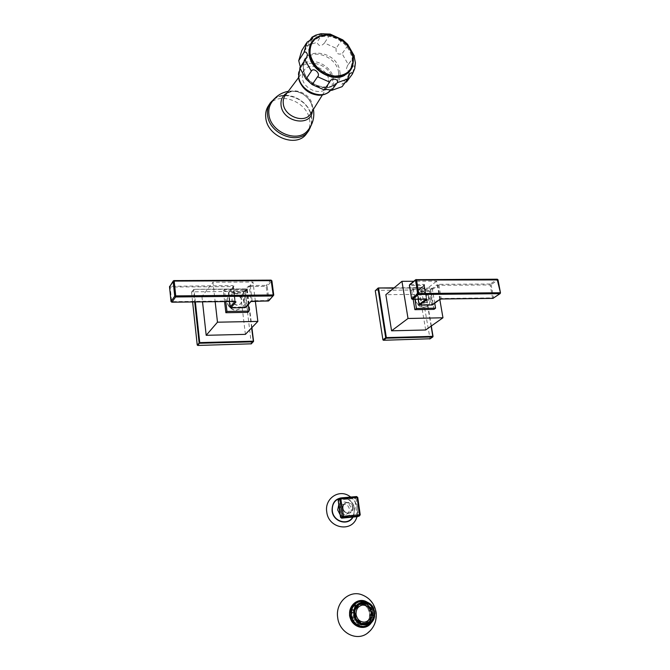<?xml version="1.0" encoding="UTF-8"?>
<svg xmlns="http://www.w3.org/2000/svg" width="670" height="670" viewBox="0 0 670 670"><rect width="100%" height="100%" fill="white"/><g stroke="black" fill="none" stroke-linecap="round" stroke-linejoin="round"><path stroke-width="0.5" stroke-dasharray="3.35 2.51" d="M338.208 499.937L338.769 499.929L339.003 498.723L354.907 497.316L355.996 498.254L354.665 498.514L357.118 515.741L341.172 517.265L338.769 499.929L354.665 498.514L354.907 497.316L356.566 496.554L357.663 497.5L355.996 498.254L358.458 515.49L357.973 516.52M341.583 518.144L340.611 517.282M357.562 516.62L357.118 515.741L360.133 514.786L357.663 497.5M339.883 509.761C339.682 507.182 340.661 505.406 342.822 504.443C346.172 503.79 348.341 505.264 349.33 508.882C349.531 511.512 348.526 513.295 346.306 514.242C342.981 514.836 340.837 513.346 339.883 509.761M339.899 498.245L344.171 497.969L348.325 499.46C351.708 501.612 353.752 504.728 354.438 508.823L353.827 514.903L354.438 508.773C353.768 504.719 351.725 501.621 348.325 499.46M352.747 517.089L353.827 514.903M350.787 497.056C354.556 500.088 356.825 504.033 357.604 508.882L357.001 516.687L357.596 508.94C356.616 503.153 353.718 498.773 348.911 495.792M364.907 603.955L362.52 604.499L362.604 603.829M359.84 604.616L357.47 605.161L359.765 604.432M359.857 604.424L362.52 604.499M356.365 619.398L355.485 617.673M354.648 611.769L355.008 609.876M369.79 609.817L369.137 610.144L369.941 615.789L370.661 615.939L369.79 609.817L371.942 609.44M371.557 609.633L369.137 610.144M371.44 609.466L370.493 607.698M370.678 608L368.266 608.528L370.477 607.707M366.54 604.466L364.145 605.01L368.266 608.528M368.843 608.058L364.388 604.248L366.683 604.022M364.388 604.248L364.145 605.01M366.013 603.879L364.539 603.394M359.916 603.586L357.152 604.415L357.47 605.161M361.498 624.817L365.803 623.125C368.835 620.638 370.133 617.271 369.681 613.017C368.952 608.921 366.85 606.057 363.366 604.432L358.785 603.829C353.266 605.236 350.653 609.139 350.963 615.529C352.345 621.676 355.862 624.767 361.498 624.817L364.07 624.314M352.722 618.36L353.392 618.025L352.604 612.346L351.876 612.196L352.722 618.36L355.36 617.74M351.876 612.196L354.531 611.744M352.311 610.244L353.006 610.538L356.038 606.065L355.594 605.395L352.311 610.244L353.902 609.893L353.475 611.852M355.594 605.395L357.822 605.094M357.152 604.415L358.76 604.038L357.202 605.027M370.661 615.939L372.311 615.604L371.892 617.556M368.969 621.626L366.557 622.087L366.993 622.757L370.242 617.882L371.825 617.572M366.993 622.757L368.592 622.489M362.453 623.251L360.058 623.703L359.958 624.515L362.445 624.633M359.958 624.515L361.582 624.206L359.798 623.661L360.493 623.284M356.633 619.189L353.676 620.135L358.182 623.971L359.798 623.661M353.676 620.135L355.276 619.817L354.329 618.033M369.505 613.067C369.957 617.397 368.642 620.83 365.552 623.368C358.182 626.844 353.14 624.264 350.435 615.621C350.753 606.501 354.966 602.732 363.073 604.323C366.616 605.981 368.76 608.896 369.505 613.067C368.014 606.635 364.312 603.511 358.4 603.687C352.763 605.127 350.1 609.105 350.41 615.63C351.825 621.902 355.41 625.068 361.163 625.11C367.068 623.812 369.857 619.792 369.522 613.067M358.827 601.735C365.753 601.501 370.1 605.161 371.875 612.698C372.369 619.658 369.673 624.256 363.785 626.475M361.013 626.835C354.79 626.216 350.963 622.497 349.522 615.688C349.036 609.516 351.239 605.127 356.155 602.514M359.958 601.426C366.457 601.836 370.493 605.588 372.059 612.673C372.595 619.155 370.225 623.695 364.949 626.299M363.391 626.785L362.076 626.994C355.259 626.919 351.013 623.159 349.338 615.713C348.944 608.218 351.943 603.519 358.349 601.61M371.214 622.874C373.399 619.817 374.237 616.308 373.743 612.363C372.956 607.732 370.694 604.281 366.951 602.012M370.661 630.303C374.806 625.286 376.465 619.356 375.619 612.489C374.061 603.905 369.589 598.05 362.194 594.91M354.631 611.903L352.604 612.346M355.46 617.606L353.392 618.025M355.276 619.817L356.281 619.465M359.849 622.924L358.425 623.201L354.262 619.666M358.182 623.971L358.425 623.201M361.582 624.206L362.051 623.929M367.537 622.547L364.22 623.393M362.219 623.829L360.058 623.703M368.642 622.447L369.229 622.02M371.976 617.104L369.555 617.589L366.557 622.087M370.242 617.882L369.555 617.589M372.311 615.604L372.788 615.387M372.369 615.303L369.941 615.789M353.902 609.893L354.949 609.851M355.36 610.018L353.006 610.538M357.144 605.814L356.038 606.065M361.808 605.203C357.629 606.559 355.686 609.692 355.971 614.608C357.102 619.616 359.966 622.12 364.547 622.145L364.656 622.12M365.192 622.045L364.547 622.145M439.11 284.331L438.909 285.278L437.92 285.537L437.142 284.842L439.11 284.331L490.373 284.013L491.135 284.7L497.911 279.926L497.14 279.239L416.078 279.583L410.007 284.507L409.805 285.47L423.8 285.378L424.01 284.423L409.672 284.616M418.264 299.255L416.941 291.308L429.604 291.442L429.805 290.504L430.567 291.19L432.602 304.808M423.775 293.401L421.698 294.038C419.035 298.108 420.249 300.981 425.333 302.656L427.359 302.036C430.073 297.983 428.875 295.102 423.775 293.401M419.194 304.632L431.815 304.481L429.604 291.442L437.92 285.537L440.198 298.736L431.815 304.481L432.041 304.942M424.01 284.423L424.688 284.926L424.144 285.629L416.941 291.308L417.485 290.613L419.629 305.059M411.723 298.795L412.167 299.23M492.802 298.326L492.559 297.874L493.547 297.631L491.135 284.7L490.155 284.951L490.373 284.013L497.14 279.239M497.911 279.926L500.373 292.991L493.355 298.217M423.566 293.56L421.489 294.205C418.825 298.276 420.04 301.14 425.123 302.815L427.15 302.203C429.864 298.142 428.666 295.261 423.566 293.56M434.738 303.225L432.133 288.016L413.08 288.167L414.931 299.297M433.967 309.356L430.542 289.256L411.531 289.406L413.08 288.167M430.542 289.256L432.133 288.016M413.172 299.322L411.531 289.406M421.464 291.651C428.658 291.207 433.39 302.664 427.435 306.156L424.068 307.17C416.924 307.656 412.125 296.316 417.938 292.74L421.464 291.651M423.8 307.371L427.167 306.358C433.121 302.857 428.398 291.416 421.204 291.852L417.678 292.949C411.866 296.517 416.665 307.848 423.8 307.371M439.805 299.473L436.647 281.157L413.8 281.266M425.668 329.983L419.705 294.348L385.853 294.691M419.705 294.348L436.647 281.157M431.12 326.139L424.462 287.606L394.077 287.857M375.418 290.37L421.489 289.909L430.048 338.769M393.726 288.15L424.671 287.916L421.974 290.345M174.066 280.588L170.272 285.973L170.163 287.028L232.892 286.618L233.026 285.588L169.644 286.316M229.4 301.525L228.403 292.974L243.16 293.108L243.302 292.103L244.14 292.832L245.697 307.363M236.317 295.21L233.018 296.601C230.823 301.014 232.314 303.87 237.498 305.168L240.714 303.837C242.992 299.431 241.527 296.55 236.317 295.21M245.019 307.614L243.16 293.108L244.14 292.832L249.366 286.785L248.52 286.031L243.302 292.103L228.571 292.438L229.358 301.525M230.086 307.237L230.731 307.806M228.403 292.974L233.604 286.341L228.403 292.974M171.059 301.542L171.78 302.153M268.142 301.014L267.966 300.52L268.972 300.252L267.171 286.132L271.861 280.939L271.007 280.186L266.325 285.387L267.171 286.132L266.174 286.4L266.325 285.387L250.505 285.479L248.52 286.031M273.678 295.034L268.821 300.78M236.167 295.386L232.867 296.776C230.673 301.182 232.172 304.038 237.347 305.336L240.564 304.012C242.841 299.599 241.376 296.726 236.167 295.386M248.26 304.515L246.418 289.423L224.425 289.591L225.807 301.567M247.908 312.354L245.279 290.747L223.345 290.922L224.425 289.591M245.279 290.747L246.418 289.423M224.576 301.584L223.345 290.922M234.651 293.326C242.054 292.916 247.222 303.1 241.987 307.823L236.627 310.009C229.324 310.461 224.082 300.495 229.073 295.688L234.651 293.326M236.443 310.227L241.795 308.033C247.029 303.309 241.87 293.133 234.466 293.544L228.889 295.906C223.897 300.713 229.14 310.671 236.443 310.227M255.354 301.215L252.984 282.045L212.96 282.238L215.162 301.693M245.396 334.355L240.815 296.148L201.938 296.542L212.96 282.238M240.815 296.148L252.984 282.045M201.938 296.542L202.524 301.843M251.619 327.89L246.761 288.921L193.848 289.34L191.578 292.296L192.022 291.819L244.617 291.375L245.145 291.844L251.3 343.819M251.92 327.571L247.264 289.356L193.89 289.314L192.022 291.819M195.347 301.927L194.024 289.649L193.404 289.825L194.71 301.935M191.578 292.296L192.617 301.961M191.67 291.978L193.89 289.314L246.761 288.921L247.238 289.415L245.145 291.844M309.758 54.505C309.356 42.336 315.453 36.197 328.032 36.088C340.879 38.483 348.919 45.778 352.144 57.963C352.788 70.023 346.826 76.246 334.255 76.64C321.156 74.362 312.991 66.983 309.758 54.505M354.17 56.406L347.738 45.652L347.705 44.371M342.68 39.798L341.675 40.15L336.114 48.257L324.447 42.972C321.248 46.64 318.761 46.423 316.985 42.327L306.475 45.744L305.244 50.024C304.481 51.372 303.351 51.481 301.86 50.359M341.675 40.15L329.875 34.773L330.168 34.078M323.51 33.5L322.337 34.095L316.985 42.327M354.296 56.062L347.537 65.451L346.306 69.136L349.413 71.69L355.427 62.972M353.995 56.657L348.291 64.571L342.11 53.692C337.596 54.932 335.595 53.123 336.114 48.257M347.537 65.451L348.291 64.571M345.293 82.335L341.893 84.387L342.085 86.69M349.413 71.69L346.549 81.974M300.336 67.034L299.775 67.904M347.738 45.652L342.11 53.692M329.875 34.773L324.447 42.972M309.758 40.602L306.475 45.744M307.078 42.151L306.508 43.039M299.272 80.71L298.544 77.661C294.867 56.69 330.193 59.596 332.437 80.115C332.973 89.654 328.308 94.688 318.443 95.215M328.71 79.847L328.71 83.398L327.178 87.309C321.801 96.413 303.46 89.579 302.346 77.938L302.538 73.616L304.339 69.965C310.319 61.648 327.571 68.717 328.71 79.847M309.012 130.323C311.408 126.672 312.287 122.493 311.642 117.786L311.399 116.965C312.069 121.932 311.014 126.245 308.242 129.913M269.734 103.758L270.328 102.837C278.887 89.01 305.562 96.472 310.671 113.774C306.14 96.229 278.745 88.825 271.023 103.373M268.536 105.634C277.95 90.333 307.89 101.379 309.691 120.483C310.327 125.189 309.448 129.36 307.044 133.003M340.728 497.952L338.643 498.832M353.057 507.374C354.321 514.459 343.593 515.49 342.839 508.312C341.608 501.202 352.303 500.256 353.057 507.374M352.554 507.466C352.763 510.113 351.75 511.913 349.514 512.86C346.172 513.455 344.02 511.955 343.048 508.346C342.847 505.75 343.836 503.966 346.005 502.994C349.372 502.341 351.557 503.832 352.554 507.466M338.794 504.753C344.305 500.071 348.534 501.386 351.499 508.681C350.644 516.361 346.867 518.421 340.192 514.845M353.09 517.056L354.69 508.798C353.383 502.525 349.799 498.815 343.928 497.659M365.778 626.098C371.616 623.837 374.287 619.231 373.785 612.296C372.001 604.734 367.637 601.065 360.686 601.292L358.994 601.694M361.214 601.216C367.529 601.827 371.44 605.588 372.93 612.489C373.483 618.77 371.239 623.268 366.205 625.981M366.013 601.677C370.209 603.804 372.738 607.372 373.617 612.38C374.145 616.71 373.098 620.437 370.477 623.569M424.688 284.926L417.485 290.613L429.805 290.504L437.142 284.842M440.098 299.222L441.187 298.485L438.909 285.278L490.155 284.951L492.559 297.874L441.187 298.485L441.421 298.946M426.48 299.163L423.8 285.378L426.455 298.778L426.036 299.163M426.262 299.122L426.045 298.661L412.008 298.828L409.487 285.428M378.475 287.974L375.635 290.294M433.038 336.365L430.073 338.526M431.287 326.022L424.88 288.075L424.395 287.639L421.489 289.909M250.932 301.542L245.84 306.86L230.589 307.321L228.939 293.234L229.073 292.221L234.115 286.123L233.026 285.588M234.115 286.123L232.892 286.618L234.877 301.458M235.229 301.483L233.462 286.793L235.304 301.433M234.734 301.416L234.584 300.914L171.654 301.659L170.163 287.028L169.56 286.894M250.505 285.479L250.362 286.509L266.174 286.4L267.966 300.52L252.113 300.713L250.362 286.509L249.366 286.785L251.108 300.981L252.113 300.713L252.28 301.207M253.553 341.223L251.409 343.476M251.895 327.597L247.238 289.415L246.711 288.954L244.617 291.375M309.657 54.496C309.255 42.269 315.377 36.105 328.015 35.996C340.93 38.399 349.003 45.727 352.244 57.972C352.897 70.09 346.901 76.338 334.271 76.74C321.106 74.445 312.907 67.034 309.657 54.496M344.774 75.316C351.114 71.631 353.793 65.869 352.805 58.022C350.301 34.773 310.83 26.498 308.996 49.312M322.337 34.095L311.734 37.512M355.15 63.843L352.269 74.219M339.816 71.405C344.347 93.834 305.813 91.304 303.284 68.625C299.297 46.021 337.362 49.312 339.816 71.405M338.534 72.243C339.121 76.338 338.291 79.872 336.038 82.846C328.35 94.102 304.825 84.696 303.368 69.571C302.857 65.777 303.569 62.461 305.512 59.63C312.965 47.687 336.943 57 338.534 72.243M299.909 68.357L305.512 59.63C303.703 62.21 303.033 65.333 303.502 69.002C304.808 84.186 329.163 93.658 336.038 82.846L331.055 89.755C333.291 86.799 334.121 83.289 333.543 79.227C331.985 64.119 308.242 54.957 300.838 66.816L299.917 68.365M312.354 105.6L312.094 106.756C310.52 96.421 295.076 85.5 285.546 94.964C292.212 85.71 311.165 93.323 312.354 105.6M287.078 92.921C296.073 87.661 311.156 96.304 312.329 107.284L312.371 111.044M346.306 514.242L349.514 512.86C346.214 513.455 344.062 511.947 343.074 508.321C342.881 505.716 343.861 503.941 346.005 502.994L342.822 504.443M360.921 604.173L362.236 603.871M365.56 603.628L364.857 603.477M358.785 603.829L359.723 603.611M358.4 603.687L361.272 603.017M361.163 625.11L365.544 624.289M362.947 626.844L362.076 626.994M418.18 299.264L417.167 290.713L424.37 285.018L426.639 299.122M431.346 325.98L424.922 287.991L394.111 287.832M349.531 73.976L341.893 84.387M312.421 38.818L305.244 50.024M306.517 57.838L300.11 67.695M327.178 87.309L322.429 94.922M304.339 69.965L298.527 77.695M313.418 109.361C309.13 93.289 297.262 89.964 288.284 91.321M274.717 98.473C287.321 89.21 309.992 101.103 311.759 117.367L311.475 124.712"/><path stroke-width="1" d="M340.661 497.952L343.568 516.243L359.581 514.719L357.102 497.408L339.807 499.083L340.385 498.011M341.583 518.144L343.325 517.449L342.219 516.495L343.568 516.243L343.325 517.449L359.338 515.917L359.581 514.719L360.217 514.728L359.522 515.883L357.663 516.612L341.7 518.144L340.595 517.198L338.191 499.837L338.777 498.773L340.26 498.07M357.973 516.52L359.522 515.883L360.217 514.728L357.738 497.433L356.608 496.545L357.663 497.5M340.611 517.282L342.219 516.495L339.807 499.083L338.208 499.937M357.562 516.62L341.658 518.153L340.519 517.257L338.124 499.904L338.643 498.832M352.747 517.089C347.78 525.875 333.325 521.536 332.337 510.875C331.91 504.485 334.439 500.281 339.899 498.245M350.787 497.056L348.911 495.792C338.409 489.058 324.523 498.882 326.734 511.805C328.241 528.429 351.834 532.817 356.691 517.6L357.001 516.687L356.691 517.6M359.765 604.432L360.921 604.173M371.825 617.572L372.788 615.387L371.942 609.44L371.021 607.724L370.678 608L366.683 604.022L364.966 603.486L364.907 603.955L362.236 603.871L359.84 604.616L359.656 604.173L358.14 605.136L358.4 605.529L355.008 609.876M372.386 617.279L371.976 617.104L369.229 622.02L368.073 622.807M367.721 622.991L367.537 622.547L364.765 623.36L362.453 623.251L362.386 623.728L360.661 623.192L360.803 622.74L359.849 622.924M356.365 619.398L360.803 622.74M354.648 611.769L355.753 617.539M371.247 612.556C370.058 607.456 367.118 604.968 362.437 605.085C357.939 606.216 355.82 609.39 356.072 614.591C357.21 619.591 360.066 622.103 364.656 622.12C369.321 621.073 371.515 617.891 371.247 612.556M370.477 607.707L371.021 607.724M364.539 603.394L364.966 603.486M362.604 603.829L364.246 603.327M362.621 603.704L359.916 603.586M368.592 622.489L367.445 623.259M364.07 624.314L367.085 623.452M373.952 612.145C372.428 605.655 368.684 602.506 362.73 602.673C357.051 604.122 354.371 608.142 354.69 614.725C356.122 621.056 359.74 624.247 365.544 624.289C371.49 622.983 374.296 618.929 373.952 612.145M363.785 626.475L361.013 626.835M364.949 626.299L363.391 626.785M358.349 601.61L359.958 601.426M358.994 601.694L356.155 602.514M366.951 602.012C358.735 596.861 347.981 605.219 349.774 615.579C350.862 626.877 365.267 631.71 371.214 622.874M367.21 633.393C374.028 628.075 376.992 621.04 376.096 612.28C374.53 603.837 369.899 598.042 362.194 594.91C349.514 589.575 335.209 602.523 337.688 617.581C339.204 632.564 356.298 641.634 367.21 633.393L370.661 630.303M364.22 623.393L362.219 623.829M365.443 623.762L365.25 623.301M358.4 605.529L357.144 605.814M359.078 604.089L359.656 604.173M365.192 622.045C369.472 620.721 371.456 617.564 371.147 612.581C369.949 607.481 367.018 604.993 362.336 605.111L361.808 605.203M432.041 304.942L419.906 305.11L419.194 304.632M432.602 304.808L440.098 299.222M419.629 305.059L427.175 299.599L426.262 299.122M412.167 299.23L411.723 298.795M497.911 279.926L416.522 280.035L416.196 279.532L409.378 285.328L411.656 298.585L417.77 293.795L418.574 294.515L418.775 293.535L500.096 292.748L499.862 293.686L500.465 292.849L497.14 279.239M416.522 280.035L415.517 280.295L417.77 293.795L418.775 293.535L416.522 280.035M493.355 298.217L492.802 298.326M435.584 308.175L416.447 308.476L414.881 309.666L433.967 309.356L435.584 308.175L434.738 303.225M416.447 308.476L414.931 299.297M414.881 309.666L413.172 299.322M413.8 281.266L401.95 281.325L408.013 318.476L442.962 317.789L439.805 299.473M442.962 317.789L425.668 329.983L391.565 330.812L385.853 294.691L401.95 281.325M393.726 288.15L378.408 287.949L375.275 290.738L378.089 288.075M382.922 339.832L383.424 340.276L386.205 338.208L432.719 336.943L432.845 336.348L386.33 337.605L386.205 338.208L385.702 337.755L386.33 337.605L378.6 288.267L377.981 288.427L385.702 337.755L382.922 339.832L375.275 290.738M383.424 340.276L430.048 338.769M431.12 326.139L432.895 336.893L431.346 325.98M391.565 330.812L408.013 318.476M245.019 307.614L230.899 307.815L230.086 307.237M245.697 307.363L250.932 301.542L245.094 307.656L230.823 307.865L235.991 301.927L234.734 301.416M230.731 307.806L230.019 307.161L229.358 301.525M171.78 302.153L171.059 301.542M169.56 286.894L173.287 280.939M273.678 295.034L271.903 280.831L271.35 280.663L174.2 281.09L173.991 280.537L169.543 286.752L171.034 301.399L174.711 296.182L175.607 296.969L175.724 295.897L273.192 294.951L273.033 295.981L273.737 295.11L273.192 294.951L271.099 280.135L174.066 280.588M174.2 281.09L173.187 281.375L174.711 296.182L175.724 295.897L174.2 281.09M268.821 300.78L268.142 301.014M249.056 311.098L226.954 311.441L225.865 312.706L247.908 312.354L249.056 311.098L248.26 304.515M226.954 311.441L225.807 301.567M225.865 312.706L224.576 301.584M215.162 301.693L217.482 322.195L257.849 321.407L255.354 301.215M202.524 301.843L206.192 335.31L245.396 334.355L257.849 321.407M192.617 301.961L197.223 344.975L197.767 345.452L251.3 343.819M195.347 301.927L199.735 342.613L197.223 344.975M194.71 301.935L199.107 342.78L199.66 343.258L253.143 341.809L253.235 341.181L199.735 342.613L197.767 345.452M251.619 327.89L253.428 341.7L251.92 327.571M206.192 335.31L217.482 322.195M347.705 44.371L342.68 39.798M342.755 39.857L330.168 34.078L320.846 33.751L315.813 35.125L312.061 37.143C312.898 36.875 313.024 37.428 312.421 38.818L307.078 42.151L303.929 52.545C305.294 51.355 306.466 52.009 307.455 54.513L306.517 57.838L299.775 67.904L306.039 79.052L312.187 84.596L324.129 89.847C325.21 89.227 327.722 89.403 331.667 90.375L342.085 86.69L347.772 78.968L349.69 73.759C351.649 72.377 352.537 72.477 352.361 74.077L346.549 81.974L345.293 82.335M309.758 40.602L312.061 37.143M355.427 62.972L354.17 56.406M306.039 79.052L311.349 71.129C313.543 66.992 320.972 73.7 317.572 76.749L312.187 84.596M329.799 81.882L324.129 89.847L329.799 81.882C330.754 77.552 339.405 78.851 337.253 82.645L331.667 90.375M306.508 43.039L301.86 50.359L298.728 60.66L300.336 67.034M303.929 52.545L298.728 60.66M299.917 68.365L298.694 76.681C300.101 91.405 322.798 100.793 330.746 90.132C327.605 93.674 323.501 95.366 318.443 95.215C309.272 94.16 302.882 89.328 299.272 80.71L298.502 77.511M308.242 129.913L307.522 130.759C297.43 143.397 270.454 132.225 268.921 114.503C268.41 110.366 269.106 106.656 271.023 103.373C275.01 96.756 280.755 92.736 288.284 91.321M307.044 133.003L306.341 133.966C296.517 148.103 267.389 136.856 265.797 117.995C265.228 113.322 266.141 109.193 268.536 105.634L269.734 103.758M340.678 497.944L356.608 496.545L340.728 497.952M340.192 514.845L337.688 509.962L338.794 504.753M343.928 497.659C335.93 497.818 331.977 502.232 332.077 510.9C333.099 521.93 348.132 526.268 353.09 517.056M354.154 614.792C351.683 600.161 372.93 597.472 374.488 612.07C377.126 626.601 355.736 629.616 354.154 614.792M353.869 614.834C351.557 601.794 369.48 596.702 373.827 609.005L374.681 615.487C373.718 628.376 355.142 627.907 353.869 614.834M360.686 601.292C354.103 602.992 350.996 607.665 351.365 615.303C353.015 622.656 357.21 626.366 363.952 626.45C369.982 625.361 373.559 621.71 374.681 615.487L373.827 609.005C371.121 603.327 366.75 600.756 360.686 601.292M365.778 626.098L362.068 626.793M366.205 625.981L362.947 626.844C356.113 626.76 351.859 622.991 350.184 615.537C349.815 607.782 352.964 603.05 359.648 601.325L361.214 601.216M370.477 623.569C364.22 631.366 350.946 626.249 349.891 615.562C348.216 605.764 357.931 597.523 366.013 601.677M439.654 299.448L441.639 298.937L493.045 298.326L499.862 293.686L418.574 294.515L412.444 299.289L426.489 299.122M426.036 299.163L419.127 304.423L418.264 299.255M426.48 299.163L427.175 299.599M409.487 285.428L411.581 298.694L412.343 299.331L426.639 299.122M394.077 287.857L378.475 287.974M429.906 338.936L432.895 336.893L429.73 338.986M433.038 336.365L431.287 326.022M250.438 301.751L252.439 301.207L268.31 301.014L273.033 295.981L175.607 296.969L171.922 302.17L234.894 301.416M234.877 301.458L230.044 307.078L229.4 301.525M235.229 301.483L235.991 301.927M251.267 343.861L253.143 341.809L250.982 343.97M253.553 341.223L251.895 327.597M352.948 57.193C353.609 69.395 347.579 75.702 334.849 76.095C321.583 73.784 313.317 66.313 310.043 53.675C309.632 41.356 315.805 35.15 328.534 35.041C341.541 37.47 349.681 44.848 352.948 57.193M308.996 49.312L309.071 54.446C310.721 70.007 332.454 82.594 344.774 75.316M311.349 71.129L305.001 59.865M329.632 82.1L317.572 76.749M347.772 78.968L337.253 82.645M322.429 94.922L310.62 113.85C304.641 123.975 284.44 116.647 283.293 103.791C282.866 100.374 283.619 97.426 285.546 94.964L298.527 77.695M312.371 111.044C311.215 127.359 282.639 122.384 281.065 105.358C280.504 99.721 282.505 95.576 287.078 92.921M274.717 98.473L270.328 102.837C267.925 106.413 267.003 110.55 267.581 115.24C269.189 134.176 298.435 145.49 308.284 131.32L311.475 124.712M309.012 130.323L306.341 133.966M361.272 603.017L362.73 602.673M362.947 626.844C356.147 626.768 351.909 622.991 350.217 615.521C349.857 607.765 352.998 603.034 359.648 601.325L358.793 601.534M362.37 623.812L364.765 623.36M419.06 304.54L419.797 305.151L432.15 304.976L439.956 299.356L441.53 298.979L492.927 298.368L500.13 293.619L500.465 292.849L498.003 279.784L497.266 279.197L415.743 279.683M419.052 304.532L418.18 299.264M415.693 279.725L409.672 284.616M394.111 287.832L378.115 288.05M169.527 286.827L171.009 301.458L171.855 302.212L235.304 301.433M169.644 286.316L169.527 286.819M250.923 301.55L268.771 300.83L273.737 295.11L271.903 280.831L271.099 280.135L173.329 280.872M309.113 54.186C308.728 41.389 315.118 34.915 328.267 34.748C341.608 37.185 349.958 44.748 353.316 57.436C353.986 70.124 347.738 76.707 334.581 77.184C320.972 74.873 312.488 67.218 309.113 54.211M347.613 44.262L354.355 56.004M355.418 62.771L354.698 68.717L352.361 74.077M298.485 77.41L299.909 68.357M307.522 130.759C312.572 124.804 314.582 117.886 313.535 110.006L313.418 109.361"/></g></svg>
